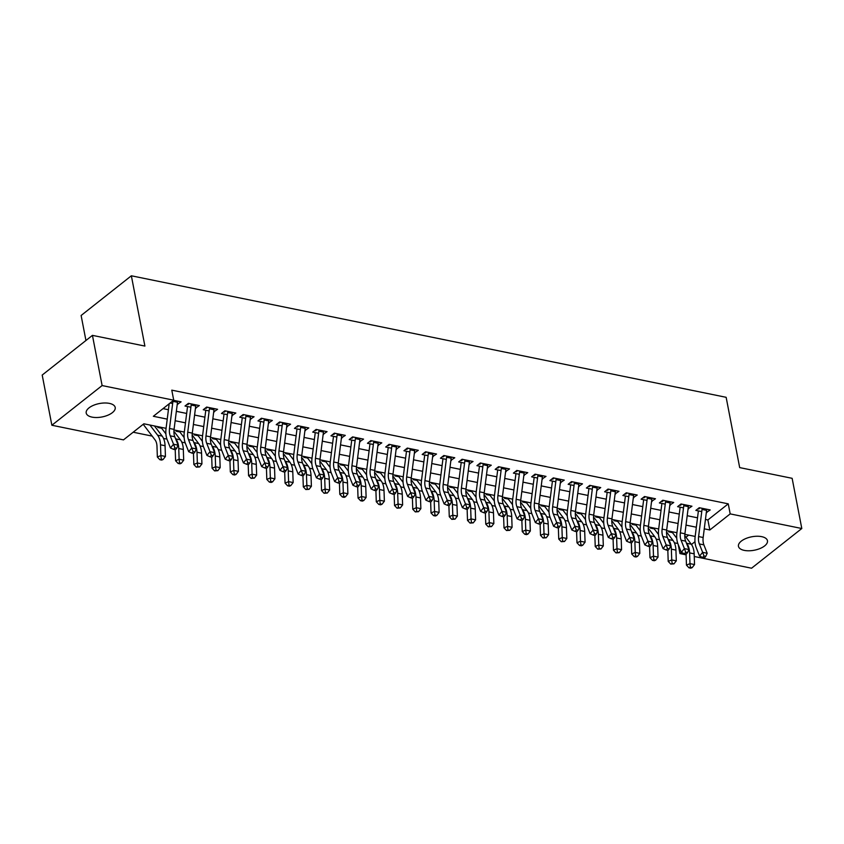 <?xml version="1.0" encoding="UTF-8"?>
<svg xmlns="http://www.w3.org/2000/svg" width="844" height="844" viewBox="0 0 844 844"><rect width="100%" height="100%" fill="white"/><g stroke="black" fill="none" stroke-linecap="round" stroke-linejoin="round"><path stroke-width="1.27" d="M109.393 403.39A14.759 6.836 -10.9 0 1 115.206 407.462A14.759 6.836 -10.9 0 1 107.81 415.237A14.759 6.836 -10.9 0 1 92.017 417.115A14.759 6.836 -10.9 0 1 86.204 413.043A14.759 6.836 -10.9 0 1 93.6 405.268A14.759 6.836 -10.9 0 1 109.393 403.39M761.647 536.647A14.759 6.836 -10.9 0 1 767.46 540.73A14.759 6.836 -10.9 0 1 760.064 548.505A14.759 6.836 -10.9 0 1 744.271 550.383A14.759 6.836 -10.9 0 1 738.458 546.311A14.759 6.836 -10.9 0 1 745.853 538.535A14.759 6.836 -10.9 0 1 761.647 536.647M85.94 340.501L81.119 315.487L131.358 275.788L726.146 397.313L739.682 467.597L792.136 478.316L801.8 528.513L751.561 568.212L694.264 556.502M686.098 554.835L679.947 553.58L681.435 552.398M678.196 544.475L679.947 553.58M133.183 432.223L152.184 436.105M163.525 438.416L166.964 439.123M181.766 442.151L185.205 442.847M200.007 445.875L203.446 446.582M218.258 449.599L221.698 450.306M236.499 453.333L239.939 454.03M254.751 457.058L258.18 457.764M272.992 460.782L276.431 461.489M291.233 464.517L294.672 465.213M309.484 468.241L312.924 468.947M327.725 471.965L331.164 472.672M345.966 475.699L349.405 476.396M364.218 479.424L367.657 480.13M382.459 483.148L385.898 483.855M400.7 486.882L404.139 487.579M418.951 490.607L422.39 491.313M437.192 494.331L440.631 495.038M455.443 498.065L458.883 498.762M473.684 501.79L477.124 502.496M491.925 505.514L495.365 506.221M510.177 509.248L513.616 509.945M528.418 512.973L531.857 513.679M546.659 516.697L550.098 517.404M564.91 520.432L568.35 521.128M583.151 524.156L586.591 524.862M601.403 527.88L604.842 528.587M619.644 531.614L623.083 532.311M637.885 535.339L641.324 536.045M656.136 539.063L659.575 539.77M674.377 542.798L677.816 543.494M166.068 428.33L143.849 423.793L123.477 439.882L51.864 425.249L102.113 385.56L173.716 400.193L153.355 416.282L167.228 419.12M102.113 385.56L92.439 335.363L42.2 375.052L51.864 425.249M177.219 404.424L181.101 401.839L173.579 400.309M195.46 408.148L199.342 405.574L188.402 403.337L185.005 406.017L190.902 407.219M213.711 411.883L217.594 409.298L206.643 407.061L203.246 409.741L209.143 410.944M231.952 415.607L235.835 413.022L224.884 410.785L221.497 413.476L227.395 414.678M250.193 419.331L254.076 416.757L243.135 414.52L239.738 417.2L245.636 418.402M268.445 423.066L272.327 420.481L261.376 418.244L257.979 420.924L263.877 422.127M286.686 426.79L290.568 424.205L279.617 421.968L276.231 424.659L282.128 425.861M304.927 430.514L308.809 427.94L297.869 425.703L294.472 428.383L300.369 429.585M323.178 434.249L327.061 431.664L316.11 429.427L312.713 432.107L318.61 433.31M341.419 437.973L345.301 435.388L334.361 433.151L330.964 435.842L336.861 437.044M359.671 441.697L363.553 439.123L352.602 436.886L349.205 439.566L355.102 440.768M377.912 445.432L381.794 442.847L370.843 440.61L367.457 443.29L373.354 444.493M396.152 449.156L400.035 446.571L389.095 444.334L385.697 447.025L391.595 448.227M414.404 452.88L418.286 450.306L407.336 448.069L403.938 450.749L409.836 451.951M432.645 456.615L436.527 454.03L425.576 451.793L422.19 454.473L428.087 455.676M450.886 460.339L454.768 457.754L443.828 455.517L440.431 458.208L446.328 459.41M469.137 464.063L473.02 461.489L462.069 459.252L458.672 461.932L464.569 463.134M487.378 467.798L491.261 465.213L480.32 462.976L476.923 465.656L482.821 466.859M505.63 471.522L509.512 468.937L498.561 466.7L495.164 469.391L501.062 470.593M523.871 475.246L527.753 472.672L516.802 470.435L513.405 473.115L519.313 474.317M542.112 478.981L545.994 476.396L535.054 474.159L531.657 476.839L537.554 478.042M560.363 482.705L564.246 480.12L553.295 477.883L549.898 480.574L555.795 481.776M578.604 486.429L582.487 483.855L571.536 481.618L568.149 484.298L574.047 485.5M596.845 490.164L600.728 487.579L589.787 485.342L586.39 488.022L592.288 489.225M615.097 493.888L618.979 491.303L608.028 489.066L604.631 491.757L610.529 492.959M633.338 497.612L637.22 495.038L626.269 492.801L622.883 495.481L628.78 496.683M651.579 501.347L655.461 498.762L644.521 496.525L641.124 499.205L647.021 500.408M669.83 505.071L673.712 502.486L662.762 500.249L659.364 502.94L665.272 504.142M688.071 508.795L691.953 506.221L681.013 503.984L677.616 506.664L683.513 507.866M669.524 531.192L668.701 531.847L672.489 532.617M651.283 527.468L650.46 528.122L654.248 528.893M633.032 523.744L632.209 524.388L635.996 525.168M614.791 520.009L613.968 520.664L617.755 521.434M596.539 516.285L595.716 516.939L599.504 517.71M578.298 512.561L577.475 513.205L581.263 513.985M560.057 508.827L559.234 509.481L563.022 510.251M541.806 505.102L540.983 505.756L544.77 506.527M523.565 501.378L522.742 502.022L526.529 502.802M505.324 497.643L504.501 498.298L508.288 499.068M487.072 493.919L486.249 494.573L490.037 495.344M468.831 490.195L468.009 490.839L471.796 491.619M450.591 486.46L449.768 487.115L453.544 487.885M432.339 482.736L431.516 483.39L435.304 484.161M414.098 479.012L413.275 479.656L417.063 480.436M395.847 475.277L395.024 475.932L398.811 476.702M377.606 471.553L376.783 472.207L380.57 472.978M359.365 467.829L358.542 468.473L362.329 469.253M341.113 464.094L340.29 464.749L344.078 465.519M322.872 460.37L322.049 461.024L325.837 461.795M304.631 456.646L303.808 457.29L307.585 458.07M286.38 452.911L285.557 453.566L289.344 454.336M268.139 449.187L267.316 449.841L271.103 450.612M249.887 445.463L249.064 446.107L252.852 446.887M231.646 441.728L230.823 442.383L234.611 443.153M213.405 438.004L212.582 438.658L216.37 439.429M195.154 434.28L194.331 434.924L198.118 435.704M176.913 430.546L176.09 431.2L179.877 431.97M158.672 426.821L157.849 427.475L161.626 428.246M685.982 537.238L688.683 535.107M705.447 519.44L707.884 519.936L728.256 503.847L171.786 390.15L173.716 400.193M163.05 408.623L168.42 409.72M176.343 411.334L186.661 413.444M194.584 415.058L204.913 417.168M212.836 418.793L223.154 420.903M231.077 422.517L241.395 424.627M249.328 426.241L259.646 428.351M267.569 429.976L277.887 432.086M285.81 433.7L296.138 435.81M304.062 437.424L314.379 439.534M322.303 441.159L332.62 443.269M340.543 444.883L350.872 446.993M358.795 448.607L369.113 450.717M377.036 452.342L387.354 454.452M395.287 456.066L405.605 458.176M413.528 459.79L423.846 461.9M431.769 463.525L442.098 465.635M450.021 467.249L460.339 469.359M468.262 470.973L478.58 473.083M486.503 474.708L496.831 476.818M504.754 478.432L515.072 480.542M522.995 482.156L533.313 484.266M541.247 485.891L551.565 488.001M559.488 489.615L569.805 491.725M577.729 493.339L588.057 495.449M595.98 497.074L606.298 499.184M614.221 500.798L624.539 502.908M632.462 504.522L642.79 506.632M650.713 508.257L661.031 510.367M668.954 511.981L679.272 514.091M687.195 515.705L697.524 517.815M706.322 512.53L710.205 509.945L699.254 507.708L695.857 510.388L701.754 511.591M170.182 402.989L172.651 403.495M92.439 335.363L144.894 346.072L131.358 275.788M728.256 503.847L730.187 513.89L801.8 528.513M704.255 528.84L709.825 529.979L730.187 513.89M175.162 420.734L185.48 422.844M193.403 424.469L203.72 426.579M211.644 428.193L221.972 430.303M229.895 431.917L240.213 434.027M248.136 435.652L258.454 437.762M266.377 439.376L276.705 441.486M284.628 443.1L294.946 445.21M302.869 446.835L313.187 448.945M321.121 450.559L331.439 452.669M339.362 454.283L349.68 456.393M357.603 458.018L367.921 460.128M375.854 461.742L386.172 463.852M394.095 465.466L404.413 467.576M412.336 469.201L422.665 471.311M430.588 472.925L440.906 475.035M448.829 476.649L459.147 478.759M467.07 480.384L477.398 482.494M485.321 484.108L495.639 486.218M503.562 487.832L513.88 489.942M521.814 491.567L532.131 493.677M540.054 495.291L550.372 497.401M558.295 499.015L568.624 501.125M576.547 502.75L586.865 504.86M594.788 506.474L605.106 508.584M613.029 510.198L623.357 512.308M631.28 513.933L641.598 516.043M649.521 517.657L659.839 519.767M667.773 521.381L678.091 523.491M686.014 525.116L696.332 527.226M695.171 536.436L684.853 534.326M676.92 532.712L666.612 530.602M658.679 528.977L648.371 526.878M640.438 525.253L630.12 523.143M622.186 521.529L611.879 519.419M603.945 517.794L593.638 515.695M585.704 514.07L575.386 511.96M567.453 510.346L557.145 508.236M549.212 506.611L538.894 504.512M530.971 502.887L520.653 500.777M512.719 499.163L502.412 497.053M494.478 495.428L484.161 493.329M476.227 491.704L465.92 489.594M457.986 487.98L447.679 485.87M439.745 484.245L429.427 482.146M421.494 480.521L411.186 478.411M403.253 476.797L392.935 474.687M385.012 473.062L374.694 470.963M366.76 469.338L356.453 467.228M348.519 465.614L338.201 463.504M330.268 461.879L319.96 459.78M312.027 458.155L301.719 456.045M293.786 454.431L283.468 452.321M275.534 450.696L265.227 448.597M257.293 446.972L246.975 444.862M239.052 443.248L228.735 441.138M220.801 439.513L210.494 437.414M202.56 435.789L192.242 433.679M184.308 432.065L174.001 429.955M691.468 544.475L694.971 541.7M707.884 519.936L709.825 529.979M706.502 511.063L706.808 512.624M688.261 507.328L688.556 508.9M670.009 503.604L670.315 505.176M651.768 499.88L652.074 501.441M633.527 496.145L633.823 497.717M615.276 492.421L615.582 493.993M597.035 488.697L597.341 490.258M578.794 484.962L579.089 486.534M560.543 481.238L560.849 482.81M542.302 477.514L542.597 479.075M524.05 473.779L524.356 475.351M505.809 470.055L506.115 471.627M487.568 466.331L487.864 467.892M469.317 462.596L469.623 464.168M451.076 458.872L451.382 460.444M432.835 455.148L433.13 456.709M414.583 451.413L414.889 452.985M396.342 447.689L396.648 449.261M378.101 443.965L378.397 445.526M359.85 440.23L360.156 441.802M341.609 436.506L341.904 438.078M323.357 432.782L323.663 434.343M305.117 429.047L305.422 430.619M286.876 425.323L287.171 426.895M268.624 421.599L268.93 423.161M250.383 417.864L250.689 419.436M232.142 414.14L232.438 415.712M213.891 410.416L214.197 411.977M195.65 406.681L195.945 408.253M177.398 402.957L177.704 404.529M706.681 509.227A8.071 4.769 101.5 0 1 706.586 510.377L703.168 537.501A11.531 6.805 -78.5 0 0 703.885 544.865L707.198 553.274L702.641 552.345L703.959 555.974L702.725 557.473L704.55 557.842L705.784 556.354L703.959 555.974M702.124 508.299A8.071 4.769 101.5 0 1 702.029 509.438L698.6 536.573A11.531 6.805 -78.5 0 0 699.328 543.937L702.641 552.345L699.549 556.069L696.226 547.672A17.302 10.212 101.5 0 1 695.15 536.615L698.389 510.905M700.109 507.888L698.6 509.069M699.549 556.069L702.725 557.473M705.784 556.354L707.198 553.274M686.066 554.065A11.531 6.805 101.5 0 1 686.088 554.392L686.457 565.132L689.981 563.634L689.611 552.894A17.302 10.212 -78.5 0 0 686.71 543.283L686.235 542.66M690.381 567.221L688.978 567.822L690.803 568.191L692.207 567.59L690.381 567.221L689.981 563.634L694.538 564.562L694.169 553.833A17.302 10.212 -78.5 0 0 691.268 544.211L684.779 535.655M671.951 531.688A8.071 4.769 -78.5 0 0 672.562 532.722L676.751 538.229M694.538 564.562L692.207 567.59M688.978 567.822L686.457 565.132M688.44 505.503A8.071 4.769 101.5 0 1 688.345 506.643L684.917 533.777A11.531 6.805 -78.5 0 0 685.644 541.141L688.957 549.549L684.4 548.611L685.718 552.25L684.484 553.738L686.309 554.118L687.543 552.62L685.718 552.25M683.883 504.564A8.071 4.769 101.5 0 1 683.788 505.714L680.359 532.838A11.531 6.805 -78.5 0 0 681.076 540.213L684.4 548.611L681.298 552.345L677.985 543.937A17.302 10.212 101.5 0 1 676.899 532.891L680.148 507.181M681.857 504.153L680.359 505.345M681.298 552.345L684.484 553.738M687.543 552.62L688.957 549.549M670.199 501.769A8.071 4.769 101.5 0 1 670.104 502.918L666.676 530.043A11.531 6.805 -78.5 0 0 667.393 537.417L670.716 545.815L666.148 544.886L667.477 548.526L666.232 550.014L668.058 550.383L669.303 548.895L667.477 548.526M665.631 500.84A8.071 4.769 101.5 0 1 665.536 501.99L662.118 529.114A11.531 6.805 -78.5 0 0 662.835 536.478L666.148 544.886L663.057 548.621L659.744 540.213A17.302 10.212 101.5 0 1 658.658 529.156L661.907 503.457M663.616 500.429L662.118 501.61M663.057 548.621L666.232 550.014M669.303 548.895L670.716 545.815M651.948 498.044A8.071 4.769 101.5 0 1 651.853 499.194L648.424 526.318A11.531 6.805 -78.5 0 0 649.152 533.682L652.465 542.091L647.907 541.162L649.226 544.791L647.992 546.29L649.817 546.659L651.051 545.171L649.226 544.791M647.39 497.116A8.071 4.769 101.5 0 1 647.295 498.255L643.866 525.39A11.531 6.805 -78.5 0 0 644.594 532.754L647.907 541.162L644.816 544.886L641.493 536.489A17.302 10.212 101.5 0 1 640.417 525.432L643.655 499.722M645.375 496.705L643.866 497.886M644.816 544.886L647.992 546.29M651.051 545.171L652.465 542.091M633.707 494.32A8.071 4.769 101.5 0 1 633.612 495.46L630.183 522.594A11.531 6.805 -78.5 0 0 630.901 529.958L634.224 538.366L629.666 537.428L630.985 541.067L629.751 542.555L631.576 542.935L632.81 541.437L630.985 541.067M629.149 493.381A8.071 4.769 101.5 0 1 629.054 494.531L625.626 521.655A11.531 6.805 -78.5 0 0 626.343 529.03L629.666 537.428L626.564 541.162L623.252 532.754A17.302 10.212 101.5 0 1 622.165 521.708L625.415 495.998M627.124 492.97L625.626 494.162M626.564 541.162L629.751 542.555M632.81 541.437L634.224 538.366M667.826 550.341A11.531 6.805 101.5 0 1 667.836 550.668L668.205 561.408L671.729 559.91L671.36 549.17A17.302 10.212 -78.5 0 0 668.469 539.548L667.994 538.926M672.14 563.486L670.727 564.087L673.966 563.866L672.14 563.486L671.729 559.91L676.297 560.838L675.928 550.098A17.302 10.212 -78.5 0 0 673.027 540.487L666.528 531.931M653.71 527.964A8.071 4.769 -78.5 0 0 654.322 528.988L658.499 534.505M676.297 560.838L673.966 563.866M670.727 564.087L668.205 561.408M649.585 546.606A11.531 6.805 101.5 0 1 649.595 546.944L649.964 557.673L653.488 556.175L653.119 545.446A17.302 10.212 -78.5 0 0 650.218 535.824L649.753 535.202M653.9 559.762L652.486 560.363L654.311 560.732L655.725 560.131L653.9 559.762L653.488 556.175L658.046 557.114L657.676 546.374A17.302 10.212 -78.5 0 0 654.786 536.752L648.287 528.196M635.469 524.24A8.071 4.769 -78.5 0 0 636.07 525.263L640.258 530.781M658.046 557.114L655.725 560.131M652.486 560.363L649.964 557.673M631.333 542.882A11.531 6.805 101.5 0 1 631.354 543.209L631.713 553.949L635.247 552.451L634.878 541.711A17.302 10.212 -78.5 0 0 631.977 532.1L631.502 531.477M635.648 556.038L634.245 556.639L636.07 557.008L637.473 556.407L635.648 556.038L635.247 552.451L639.805 553.379L639.435 542.65A17.302 10.212 -78.5 0 0 636.534 533.028L630.046 524.472M617.217 520.505A8.071 4.769 -78.5 0 0 617.829 521.539L622.017 527.046M639.805 553.379L637.473 556.407M634.245 556.639L631.713 553.949M613.092 539.158A11.531 6.805 101.5 0 1 613.103 539.485L613.472 550.225L616.996 548.727L616.626 537.987A17.302 10.212 -78.5 0 0 613.736 528.365L613.261 527.743M617.407 552.303L615.993 552.904L619.232 552.683L617.407 552.303L616.996 548.727L621.564 549.655L621.195 538.915A17.302 10.212 -78.5 0 0 618.293 529.304L611.794 520.748M598.976 516.781A8.071 4.769 -78.5 0 0 599.578 517.805L603.766 523.322M621.564 549.655L619.232 552.683M615.993 552.904L613.472 550.225M615.455 490.586A8.071 4.769 101.5 0 1 615.371 491.736L611.942 518.86A11.531 6.805 -78.5 0 0 612.66 526.234L615.983 534.632L611.415 533.703L612.744 537.343L611.499 538.831L613.324 539.2L614.569 537.712L612.744 537.343M610.898 489.657A8.071 4.769 101.5 0 1 610.803 490.807L607.374 517.931A11.531 6.805 -78.5 0 0 608.102 525.295L611.415 533.703L608.324 537.438L605 529.03A17.302 10.212 101.5 0 1 603.924 517.973L607.174 492.274M608.883 489.246L607.374 490.427M608.324 537.438L611.499 538.831M614.569 537.712L615.983 534.632M594.841 535.423A11.531 6.805 101.5 0 1 594.862 535.761L595.231 546.49L598.755 544.992L598.385 534.263A17.302 10.212 -78.5 0 0 595.484 524.641L595.009 524.018M599.166 548.579L597.752 549.18L600.991 548.948L599.166 548.579L598.755 544.992L603.312 545.931L602.943 535.191A17.302 10.212 -78.5 0 0 600.052 525.569L593.554 517.013M580.725 513.057A8.071 4.769 -78.5 0 0 581.337 514.08L585.525 519.598M603.312 545.931L600.991 548.948M597.752 549.18L595.231 546.49M597.214 486.861A8.071 4.769 101.5 0 1 597.119 488.011L593.691 515.135A11.531 6.805 -78.5 0 0 594.419 522.499L597.731 530.908L593.174 529.979L594.492 533.608L593.258 535.107L595.083 535.476L596.318 533.988L594.492 533.608M592.657 485.933A8.071 4.769 101.5 0 1 592.562 487.072L589.133 514.207A11.531 6.805 -78.5 0 0 589.851 521.571L593.174 529.979L590.083 533.703L586.759 525.306A17.302 10.212 101.5 0 1 585.673 514.249L588.922 488.539M590.631 485.522L589.133 486.703M590.083 533.703L593.258 535.107M596.318 533.988L597.731 530.908M576.6 531.699A11.531 6.805 101.5 0 1 576.61 532.026L576.979 542.766L580.503 541.268L580.144 530.528A17.302 10.212 -78.5 0 0 577.243 520.917L576.769 520.294M580.915 544.855L579.511 545.456L581.337 545.825L582.74 545.224L580.915 544.855L580.503 541.268L585.071 542.196L584.702 531.467A17.302 10.212 -78.5 0 0 581.801 521.845L575.302 513.289M562.484 509.322A8.071 4.769 -78.5 0 0 563.096 510.356L567.284 515.863M585.071 542.196L582.74 545.224M579.511 545.456L576.979 542.766M578.973 483.137A8.071 4.769 101.5 0 1 578.879 484.277L575.45 511.411A11.531 6.805 -78.5 0 0 576.167 518.775L579.49 527.183L574.933 526.245L576.252 529.884L575.017 531.372L576.832 531.752L578.077 530.254L576.252 529.884M574.405 482.198A8.071 4.769 101.5 0 1 574.31 483.348L570.892 510.472A11.531 6.805 -78.5 0 0 571.61 517.847L574.933 526.245L571.831 529.979L568.518 521.571A17.302 10.212 101.5 0 1 567.432 510.525L570.681 484.815M572.39 481.787L570.892 482.979M571.831 529.979L575.017 531.372M578.077 530.254L579.49 527.183M558.359 527.975A11.531 6.805 101.5 0 1 558.369 528.302L558.739 539.042L562.262 537.544L561.893 526.804A17.302 10.212 -78.5 0 0 558.992 517.182L558.528 516.56M562.674 541.12L561.26 541.721L564.499 541.5L562.674 541.12L562.262 537.544L566.82 538.472L566.461 527.732A17.302 10.212 -78.5 0 0 563.56 518.121L557.061 509.565M544.243 505.598A8.071 4.769 -78.5 0 0 544.844 506.622L549.033 512.139M566.82 538.472L564.499 541.5M561.26 541.721L558.739 539.042M560.722 479.403A8.071 4.769 101.5 0 1 560.627 480.552L557.209 507.677A11.531 6.805 -78.5 0 0 557.926 515.051L561.239 523.449L556.681 522.52L558 526.16L556.766 527.648L558.591 528.017L559.825 526.529L558 526.16M556.164 478.474A8.071 4.769 101.5 0 1 556.069 479.624L552.641 506.748A11.531 6.805 -78.5 0 0 553.369 514.112L556.681 522.52L553.59 526.255L550.267 517.847A17.302 10.212 101.5 0 1 549.191 506.79L552.43 481.091M554.149 478.063L552.641 479.244M553.59 526.255L556.766 527.648M559.825 526.529L561.239 523.449M540.107 524.24A11.531 6.805 101.5 0 1 540.128 524.578L540.498 535.307L544.021 533.809L543.652 523.08A17.302 10.212 -78.5 0 0 540.751 513.458L540.276 512.836M544.422 537.396L543.019 537.997L546.247 537.765L544.422 537.396L544.021 533.809L548.579 534.748L548.21 524.008A17.302 10.212 -78.5 0 0 545.308 514.386L538.82 505.83M525.991 501.874A8.071 4.769 -78.5 0 0 526.603 502.897L530.792 508.415M548.579 534.748L546.247 537.765M543.019 537.997L540.498 535.307M542.481 475.678A8.071 4.769 101.5 0 1 542.386 476.828L538.957 503.952A11.531 6.805 -78.5 0 0 539.685 511.316L542.998 519.725L538.44 518.796L539.759 522.425L538.525 523.924L540.35 524.293L541.584 522.805L539.759 522.425M537.923 474.75A8.071 4.769 101.5 0 1 537.828 475.889L534.4 503.024A11.531 6.805 -78.5 0 0 535.117 510.388L538.44 518.796L535.339 522.52L532.026 514.123A17.302 10.212 101.5 0 1 530.939 503.066L534.189 477.356M535.898 474.339L534.4 475.52M535.339 522.52L538.525 523.924M541.584 522.805L542.998 519.725M521.866 520.516A11.531 6.805 101.5 0 1 521.877 520.843L522.246 531.583L525.77 530.085L525.401 519.345A17.302 10.212 -78.5 0 0 522.51 509.734L522.035 509.111M526.181 533.672L524.768 534.273L526.593 534.642L528.006 534.041L526.181 533.672L525.77 530.085L530.338 531.013L529.969 520.284A17.302 10.212 -78.5 0 0 527.067 510.662L520.569 502.106M507.75 498.139A8.071 4.769 -78.5 0 0 508.362 499.173L512.54 504.68M530.338 531.013L528.006 534.041M524.768 534.273L522.246 531.583M524.24 471.954A8.071 4.769 101.5 0 1 524.145 473.094L520.716 500.228A11.531 6.805 -78.5 0 0 521.434 507.592L524.757 516L520.189 515.062L521.518 518.701L520.273 520.189L522.098 520.569L523.343 519.071L521.518 518.701M519.672 471.015A8.071 4.769 101.5 0 1 519.577 472.165L516.159 499.289A11.531 6.805 -78.5 0 0 516.876 506.664L520.189 515.062L517.098 518.796L513.785 510.388A17.302 10.212 101.5 0 1 512.698 499.342L515.948 473.632M517.657 470.604L516.159 471.796M517.098 518.796L520.273 520.189M523.343 519.071L524.757 516M503.625 516.792A11.531 6.805 101.5 0 1 503.636 517.119L504.005 527.859L507.529 526.361L507.16 515.621A17.302 10.212 -78.5 0 0 504.258 505.999L503.794 505.377M507.94 529.937L506.527 530.538L509.765 530.317L507.94 529.937L507.529 526.361L512.086 527.289L511.717 516.549A17.302 10.212 -78.5 0 0 508.827 506.938L502.328 498.382M489.509 494.415A8.071 4.769 -78.5 0 0 490.111 495.439L494.299 500.956M512.086 527.289L509.765 530.317M506.527 530.538L504.005 527.859M505.989 468.22A8.071 4.769 101.5 0 1 505.894 469.369L502.475 496.494A11.531 6.805 -78.5 0 0 503.193 503.868L506.505 512.266L501.948 511.337L503.267 514.977L502.032 516.465L503.857 516.834L505.092 515.346L503.267 514.977M501.431 467.291A8.071 4.769 101.5 0 1 501.336 468.441L497.907 495.565A11.531 6.805 -78.5 0 0 498.635 502.929L501.948 511.337L498.857 515.072L495.533 506.664A17.302 10.212 101.5 0 1 494.457 495.607L497.696 469.908M499.416 466.88L497.907 468.061M498.857 515.072L502.032 516.465M505.092 515.346L506.505 512.266M485.374 513.057A11.531 6.805 101.5 0 1 485.395 513.395L485.764 524.124L489.288 522.626L488.919 511.897A17.302 10.212 -78.5 0 0 486.017 502.275L485.543 501.652M489.689 526.213L488.286 526.814L491.514 526.582L489.689 526.213L489.288 522.626L493.846 523.565L493.476 512.825A17.302 10.212 -78.5 0 0 490.575 503.203L484.087 494.647M471.258 490.691A8.071 4.769 -78.5 0 0 471.87 491.714L476.058 497.232M493.846 523.565L491.514 526.582M488.286 526.814L485.764 524.124M487.748 464.495A8.071 4.769 101.5 0 1 487.653 465.645L484.224 492.769A11.531 6.805 -78.5 0 0 484.952 500.133L488.265 508.542L483.707 507.613L485.026 511.242L483.791 512.741L485.616 513.11L486.851 511.622L485.026 511.242M483.19 463.567A8.071 4.769 101.5 0 1 483.095 464.706L479.666 491.841A11.531 6.805 -78.5 0 0 480.384 499.205L483.707 507.613L480.605 511.337L477.293 502.94A17.302 10.212 101.5 0 1 476.206 491.883L479.455 466.173M481.164 463.156L479.666 464.337M480.605 511.337L483.791 512.741M486.851 511.622L488.265 508.542M467.133 509.333A11.531 6.805 101.5 0 1 467.143 509.66L467.513 520.4L471.036 518.902L470.667 508.162A17.302 10.212 -78.5 0 0 467.776 498.551L467.302 497.928M471.448 522.489L470.034 523.09L473.273 522.858L471.448 522.489L471.036 518.902L475.605 519.83L475.235 509.101A17.302 10.212 -78.5 0 0 472.334 499.479L465.835 490.923M453.017 486.956A8.071 4.769 -78.5 0 0 453.618 487.99L457.807 493.497M475.605 519.83L473.273 522.858M470.034 523.09L467.513 520.4M469.507 460.771A8.071 4.769 101.5 0 1 469.412 461.911L465.983 489.045A11.531 6.805 -78.5 0 0 466.7 496.409L470.024 504.817L465.455 503.879L466.785 507.518L465.54 509.006L467.365 509.386L468.61 507.888L466.785 507.518M464.938 459.832A8.071 4.769 101.5 0 1 464.844 460.982L461.415 488.106A11.531 6.805 -78.5 0 0 462.143 495.481L465.455 503.879L462.364 507.613L459.041 499.205A17.302 10.212 101.5 0 1 457.965 488.159L461.214 462.449M462.923 459.421L461.415 460.613M462.364 507.613L465.54 509.006M468.61 507.888L470.024 504.817M448.881 505.609A11.531 6.805 101.5 0 1 448.902 505.936L449.272 516.676L452.795 515.178L452.426 504.438A17.302 10.212 -78.5 0 0 449.525 494.816L449.061 494.194M453.207 518.754L451.793 519.355L455.032 519.134L453.207 518.754L452.795 515.178L457.353 516.106L456.984 505.366A17.302 10.212 -78.5 0 0 454.093 495.755L447.594 487.199M434.776 483.232A8.071 4.769 -78.5 0 0 435.377 484.256L439.566 489.773M457.353 516.106L455.032 519.134M451.793 519.355L449.272 516.676M451.255 457.037A8.071 4.769 101.5 0 1 451.16 458.186L447.731 485.311A11.531 6.805 -78.5 0 0 448.459 492.685L451.772 501.083L447.214 500.154L448.533 503.794L447.299 505.282L449.124 505.651L450.358 504.163L448.533 503.794M446.698 456.108A8.071 4.769 101.5 0 1 446.603 457.258L443.174 484.382A11.531 6.805 -78.5 0 0 443.891 491.746L447.214 500.154L444.123 503.889L440.8 495.481A17.302 10.212 101.5 0 1 439.724 484.424L442.963 458.725M444.682 455.697L443.174 456.878M444.123 503.889L447.299 505.282M450.358 504.163L451.772 501.083M430.64 501.874A11.531 6.805 101.5 0 1 430.662 502.212L431.02 512.941L434.554 511.443L434.185 500.714A17.302 10.212 -78.5 0 0 431.284 491.092L430.809 490.469M434.955 515.03L433.552 515.631L435.377 516L436.781 515.399L434.955 515.03L434.554 511.443L439.112 512.382L438.743 501.642A17.302 10.212 -78.5 0 0 435.842 492.02L429.353 483.464M416.525 479.508A8.071 4.769 -78.5 0 0 417.136 480.531L421.325 486.049M439.112 512.382L436.781 515.399M433.552 515.631L431.02 512.941M433.014 453.312A8.071 4.769 101.5 0 1 432.919 454.462L429.49 481.586A11.531 6.805 -78.5 0 0 430.208 488.95L433.531 497.359L428.974 496.43L430.292 500.059L429.058 501.558L430.873 501.927L432.117 500.439L430.292 500.059M428.446 452.384A8.071 4.769 101.5 0 1 428.351 453.523L424.933 480.658A11.531 6.805 -78.5 0 0 425.65 488.022L428.974 496.43L425.872 500.154L422.559 491.757A17.302 10.212 101.5 0 1 421.472 480.7L424.722 454.99M426.431 451.973L424.933 453.154M425.872 500.154L429.058 501.558M432.117 500.439L433.531 497.359M412.399 498.15A11.531 6.805 101.5 0 1 412.41 498.477L412.779 509.217L416.303 507.719L415.934 496.979A17.302 10.212 -78.5 0 0 413.043 487.368L412.568 486.745M416.714 511.306L415.301 511.907L418.54 511.675L416.714 511.306L416.303 507.719L420.861 508.647L420.502 497.918A17.302 10.212 -78.5 0 0 417.601 488.296L411.102 479.74M398.284 475.773A8.071 4.769 -78.5 0 0 398.885 476.807L403.073 482.314M420.861 508.647L418.54 511.675M415.301 511.907L412.779 509.217M414.763 449.588A8.071 4.769 101.5 0 1 414.668 450.728L411.25 477.862A11.531 6.805 -78.5 0 0 411.967 485.226L415.29 493.634L410.722 492.696L412.051 496.335L410.806 497.823L412.632 498.203L413.866 496.705L412.051 496.335M410.205 448.649A8.071 4.769 101.5 0 1 410.11 449.799L406.681 476.923A11.531 6.805 -78.5 0 0 407.409 484.298L410.722 492.696L407.631 496.43L404.308 488.022A17.302 10.212 101.5 0 1 403.232 476.976L406.481 451.266M408.19 448.238L406.681 449.43M407.631 496.43L410.806 497.823M413.866 496.705L415.29 493.634M394.148 494.426A11.531 6.805 101.5 0 1 394.169 494.753L394.538 505.493L398.062 503.995L397.693 493.255A17.302 10.212 -78.5 0 0 394.792 483.633L394.317 483.011M398.473 507.571L397.06 508.172L400.288 507.951L398.473 507.571L398.062 503.995L402.62 504.923L402.25 494.183A17.302 10.212 -78.5 0 0 399.349 484.572L392.861 476.016M380.032 472.049A8.071 4.769 -78.5 0 0 380.644 473.073L384.832 478.59M402.62 504.923L400.288 507.951M397.06 508.172L394.538 505.493M396.522 445.854A8.071 4.769 101.5 0 1 396.427 447.003L392.998 474.128A11.531 6.805 -78.5 0 0 393.726 481.502L397.039 489.9L392.481 488.971L393.8 492.611L392.565 494.099L394.391 494.468L395.625 492.98L393.8 492.611M391.964 444.925A8.071 4.769 101.5 0 1 391.869 446.075L388.44 473.199A11.531 6.805 -78.5 0 0 389.158 480.563L392.481 488.971L389.379 492.706L386.067 484.298A17.302 10.212 101.5 0 1 384.98 473.241L388.229 447.542M389.939 444.514L388.44 445.695M389.379 492.706L392.565 494.099M395.625 492.98L397.039 489.9M375.907 490.691A11.531 6.805 101.5 0 1 375.918 491.029L376.287 501.758L379.811 500.26L379.441 489.531A17.302 10.212 -78.5 0 0 376.551 479.909L376.076 479.286M380.222 503.847L378.819 504.448L380.633 504.817L382.047 504.216L380.222 503.847L379.811 500.26L384.379 501.199L384.009 490.459A17.302 10.212 -78.5 0 0 381.108 480.837L374.609 472.281M361.791 468.325A8.071 4.769 -78.5 0 0 362.403 469.348L366.581 474.866M384.379 501.199L382.047 504.216M378.819 504.448L376.287 501.758M378.281 442.129A8.071 4.769 101.5 0 1 378.186 443.279L374.757 470.403A11.531 6.805 -78.5 0 0 375.474 477.767L378.798 486.176L374.23 485.247L375.559 488.876L374.314 490.375L376.139 490.744L377.384 489.256L375.559 488.876M373.713 441.201A8.071 4.769 101.5 0 1 373.618 442.34L370.199 469.475A11.531 6.805 -78.5 0 0 370.917 476.839L374.23 485.247L371.138 488.971L367.826 480.574A17.302 10.212 101.5 0 1 366.739 469.517L369.988 443.807M371.698 440.79L370.199 441.971M371.138 488.971L374.314 490.375M377.384 489.256L378.798 486.176M357.666 486.967A11.531 6.805 101.5 0 1 357.677 487.294L358.046 498.034L361.57 496.536L361.2 485.796A17.302 10.212 -78.5 0 0 358.299 476.185L357.835 475.562M361.981 500.123L360.567 500.724L362.392 501.093L363.806 500.492L361.981 500.123L361.57 496.536L366.127 497.464L365.758 486.735A17.302 10.212 -78.5 0 0 362.867 477.113L356.368 468.557M343.55 464.59A8.071 4.769 -78.5 0 0 344.152 465.624L348.34 471.131M366.127 497.464L363.806 500.492M360.567 500.724L358.046 498.034M360.029 438.405A8.071 4.769 101.5 0 1 359.934 439.545L356.516 466.679A11.531 6.805 -78.5 0 0 357.234 474.043L360.546 482.452L355.989 481.513L357.307 485.152L356.073 486.64L357.898 487.02L359.133 485.522L357.307 485.152M355.472 437.466A8.071 4.769 101.5 0 1 355.377 438.616L351.948 465.74A11.531 6.805 -78.5 0 0 352.676 473.115L355.989 481.513L352.897 485.247L349.574 476.839A17.302 10.212 101.5 0 1 348.498 465.793L351.737 440.083M353.457 437.055L351.948 438.247M352.897 485.247L356.073 486.64M359.133 485.522L360.546 482.452M339.415 483.243A11.531 6.805 101.5 0 1 339.436 483.57L339.805 494.31L343.329 492.812L342.959 482.072A17.302 10.212 -78.5 0 0 340.058 472.45L339.583 471.828M343.73 496.388L342.326 496.989L344.152 497.369L345.555 496.768L343.73 496.388L343.329 492.812L347.886 493.74L347.517 483A17.302 10.212 -78.5 0 0 344.616 473.389L338.127 464.833M325.299 460.866A8.071 4.769 -78.5 0 0 325.911 461.89L330.099 467.407M347.886 493.74L345.555 496.768M342.326 496.989L339.805 494.31M341.788 434.671A8.071 4.769 101.5 0 1 341.693 435.82L338.265 462.945A11.531 6.805 -78.5 0 0 338.993 470.319L342.305 478.717L337.748 477.788L339.066 481.428L337.832 482.916L339.657 483.285L340.892 481.797L339.066 481.428M337.231 433.742A8.071 4.769 101.5 0 1 337.136 434.892L333.707 462.016A11.531 6.805 -78.5 0 0 334.424 469.38L337.748 477.788L334.646 481.523L331.333 473.115A17.302 10.212 101.5 0 1 330.247 462.058L333.496 436.359M335.205 433.331L333.707 434.512M334.646 481.523L337.832 482.916M340.892 481.797L342.305 478.717M321.174 479.508A11.531 6.805 101.5 0 1 321.184 479.846L321.553 490.575L325.077 489.077L324.708 478.348A17.302 10.212 -78.5 0 0 321.817 468.726L321.342 468.103M325.489 492.664L324.075 493.265L327.314 493.033L325.489 492.664L325.077 489.077L329.645 490.016L329.276 479.276A17.302 10.212 -78.5 0 0 326.375 469.654L319.876 461.098M307.058 457.142A8.071 4.769 -78.5 0 0 307.67 458.165L311.847 463.683M329.645 490.016L327.314 493.033M324.075 493.265L321.553 490.575M323.547 430.946A8.071 4.769 101.5 0 1 323.452 432.096L320.024 459.22A11.531 6.805 -78.5 0 0 320.741 466.584L324.064 474.993L319.496 474.064L320.825 477.693L319.581 479.192L321.406 479.561L322.651 478.073L320.825 477.693M318.979 430.018A8.071 4.769 101.5 0 1 318.884 431.157L315.456 458.292A11.531 6.805 -78.5 0 0 316.183 465.656L319.496 474.064L316.405 477.788L313.082 469.391A17.302 10.212 101.5 0 1 312.006 458.334L315.255 432.624M316.964 429.607L315.456 430.788M316.405 477.788L319.581 479.192M322.651 478.073L324.064 474.993M302.933 475.784A11.531 6.805 101.5 0 1 302.943 476.111L303.312 486.851L306.836 485.353L306.467 474.613A17.302 10.212 -78.5 0 0 303.566 465.002L303.101 464.379M307.248 488.94L305.834 489.541L309.073 489.309L307.248 488.94L306.836 485.353L311.394 486.281L311.025 475.552A17.302 10.212 -78.5 0 0 308.134 465.93L301.635 457.374M288.817 453.407A8.071 4.769 -78.5 0 0 289.418 454.441L293.606 459.948M311.394 486.281L309.073 489.309M305.834 489.541L303.312 486.851M305.296 427.222A8.071 4.769 101.5 0 1 305.201 428.362L301.772 455.496A11.531 6.805 -78.5 0 0 302.5 462.86L305.813 471.268L301.255 470.33L302.574 473.969L301.34 475.457L303.165 475.837L304.399 474.339L302.574 473.969M300.738 426.283A8.071 4.769 101.5 0 1 300.643 427.433L297.215 454.557A11.531 6.805 -78.5 0 0 297.932 461.932L301.255 470.33L298.164 474.064L294.841 465.656A17.302 10.212 101.5 0 1 293.765 454.61L297.004 428.9M298.723 425.872L297.215 427.064M298.164 474.064L301.34 475.457M304.399 474.339L305.813 471.268M284.681 472.06A11.531 6.805 101.5 0 1 284.702 472.387L285.061 483.127L288.595 481.629L288.226 470.889A17.302 10.212 -78.5 0 0 285.325 461.267L284.85 460.645M288.996 485.205L287.593 485.806L289.418 486.186L290.821 485.585L288.996 485.205L288.595 481.629L293.153 482.557L292.784 471.817A17.302 10.212 -78.5 0 0 289.882 462.206L283.394 453.65M270.565 449.683A8.071 4.769 -78.5 0 0 271.177 450.707L275.366 456.224M293.153 482.557L290.821 485.585M287.593 485.806L285.061 483.127M287.055 423.488A8.071 4.769 101.5 0 1 286.96 424.637L283.531 451.762A11.531 6.805 -78.5 0 0 284.249 459.136L287.572 467.534L283.014 466.605L284.333 470.245L283.099 471.733L284.924 472.102L286.158 470.614L284.333 470.245M282.487 422.559A8.071 4.769 101.5 0 1 282.402 423.709L278.974 450.833A11.531 6.805 -78.5 0 0 279.691 458.197L283.014 466.605L279.913 470.34L276.6 461.932A17.302 10.212 101.5 0 1 275.513 450.875L278.763 425.176M280.472 422.148L278.974 423.329M279.913 470.34L283.099 471.733M286.158 470.614L287.572 467.534M266.44 468.325A11.531 6.805 101.5 0 1 266.451 468.663L266.82 479.392L270.344 477.894L269.974 467.165A17.302 10.212 -78.5 0 0 267.084 457.543L266.609 456.921M270.755 481.481L269.341 482.082L271.167 482.452L272.58 481.85L270.755 481.481L270.344 477.894L274.912 478.833L274.543 468.093A17.302 10.212 -78.5 0 0 271.641 458.471L265.143 449.915M252.324 445.959A8.071 4.769 -78.5 0 0 252.926 446.982L257.114 452.5M274.912 478.833L272.58 481.85M269.341 482.082L266.82 479.392M268.803 419.763A8.071 4.769 101.5 0 1 268.708 420.913L265.29 448.037A11.531 6.805 -78.5 0 0 266.008 455.401L269.331 463.81L264.763 462.881L266.092 466.51L264.847 468.009L266.672 468.378L267.907 466.89L266.092 466.51M264.246 418.835A8.071 4.769 101.5 0 1 264.151 419.974L260.722 447.109A11.531 6.805 -78.5 0 0 261.45 454.473L264.763 462.881L261.672 466.605L258.348 458.208A17.302 10.212 101.5 0 1 257.272 447.151L260.522 421.441M262.231 418.424L260.722 419.605M261.672 466.605L264.847 468.009M267.907 466.89L269.331 463.81M248.189 464.601A11.531 6.805 101.5 0 1 248.21 464.928L248.579 475.668L252.103 474.17L251.734 463.43A17.302 10.212 -78.5 0 0 248.832 453.819L248.358 453.196M252.514 477.757L251.101 478.358L254.329 478.126L252.514 477.757L252.103 474.17L256.66 475.098L256.291 464.369A17.302 10.212 -78.5 0 0 253.4 454.747L246.902 446.191M234.073 442.224A8.071 4.769 -78.5 0 0 234.685 443.258L238.873 448.765M256.66 475.098L254.329 478.126M251.101 478.358L248.579 475.668M250.562 416.039A8.071 4.769 101.5 0 1 250.468 417.179L247.039 444.313A11.531 6.805 -78.5 0 0 247.767 451.677L251.079 460.086L246.522 459.147L247.841 462.786L246.606 464.274L248.431 464.654L249.666 463.156L247.841 462.786M246.005 415.1A8.071 4.769 101.5 0 1 245.91 416.25L242.481 443.374A11.531 6.805 -78.5 0 0 243.199 450.749L246.522 459.147L243.42 462.881L240.107 454.473A17.302 10.212 101.5 0 1 239.021 443.427L242.27 417.717M243.979 414.689L242.481 415.881M243.42 462.881L246.606 464.274M249.666 463.156L251.079 460.086M229.948 460.877A11.531 6.805 101.5 0 1 229.958 461.204L230.328 471.944L233.851 470.446L233.493 459.706A17.302 10.212 -78.5 0 0 230.591 450.084L230.117 449.462M234.263 474.022L232.86 474.623L234.674 475.003L236.088 474.402L234.263 474.022L233.851 470.446L238.419 471.374L238.05 460.634A17.302 10.212 -78.5 0 0 235.149 451.023L228.65 442.467M215.832 438.5A8.071 4.769 -78.5 0 0 216.444 439.524L220.632 445.041M238.419 471.374L236.088 474.402M232.86 474.623L230.328 471.944M232.322 412.305A8.071 4.769 101.5 0 1 232.227 413.454L228.798 440.579A11.531 6.805 -78.5 0 0 229.515 447.953L232.838 456.351L228.27 455.422L229.6 459.062L228.355 460.55L230.18 460.919L231.425 459.431L229.6 459.062M227.753 411.376A8.071 4.769 101.5 0 1 227.658 412.526L224.24 439.65A11.531 6.805 -78.5 0 0 224.958 447.014L228.27 455.422L225.179 459.157L221.867 450.749A17.302 10.212 101.5 0 1 220.78 439.692L224.029 413.993M225.738 410.965L224.24 412.146M225.179 459.157L228.355 460.55M231.425 459.431L232.838 456.351M211.707 457.142A11.531 6.805 101.5 0 1 211.717 457.48L212.087 468.209L215.61 466.711L215.241 455.982A17.302 10.212 -78.5 0 0 212.34 446.36L211.876 445.737M216.022 470.298L214.608 470.899L217.847 470.667L216.022 470.298L215.61 466.711L220.168 467.65L219.799 456.91A17.302 10.212 -78.5 0 0 216.908 447.288L210.409 438.732M197.591 434.776A8.071 4.769 -78.5 0 0 198.192 435.799L202.381 441.317M220.168 467.65L217.847 470.667M214.608 470.899L212.087 468.209M214.07 408.58A8.071 4.769 101.5 0 1 213.975 409.73L210.557 436.854A11.531 6.805 -78.5 0 0 211.274 444.218L214.587 452.627L210.029 451.698L211.348 455.327L210.114 456.826L211.939 457.195L213.173 455.707L211.348 455.327M209.512 407.652A8.071 4.769 101.5 0 1 209.417 408.791L205.989 435.926A11.531 6.805 -78.5 0 0 206.717 443.29L210.029 451.698L206.938 455.422L203.615 447.025A17.302 10.212 101.5 0 1 202.539 435.968L205.778 410.258M207.497 407.241L205.989 408.422M206.938 455.422L210.114 456.826M213.173 455.707L214.587 452.627M193.455 453.418A11.531 6.805 101.5 0 1 193.476 453.745L193.846 464.485L197.369 462.987L197 452.247A17.302 10.212 -78.5 0 0 194.099 442.636L193.624 442.013M197.77 466.574L196.367 467.175L199.595 466.943L197.77 466.574L197.369 462.987L201.927 463.915L201.558 453.186A17.302 10.212 -78.5 0 0 198.656 443.564L192.168 435.008M179.339 431.041A8.071 4.769 -78.5 0 0 179.951 432.075L184.14 437.582M201.927 463.915L199.595 466.943M196.367 467.175L193.846 464.485M195.829 404.856A8.071 4.769 101.5 0 1 195.734 405.996L192.305 433.13A11.531 6.805 -78.5 0 0 193.033 440.494L196.346 448.902L191.788 447.964L193.107 451.603L191.873 453.091L193.698 453.471L194.932 451.973L193.107 451.603M191.272 403.917A8.071 4.769 101.5 0 1 191.177 405.067L187.748 432.191A11.531 6.805 -78.5 0 0 188.465 439.566L191.788 447.964L188.687 451.698L185.374 443.29A17.302 10.212 101.5 0 1 184.287 432.244L187.537 406.534M189.246 403.506L187.748 404.698M188.687 451.698L191.873 453.091M194.932 451.973L196.346 448.902M175.214 449.694A11.531 6.805 101.5 0 1 175.225 450.021L175.594 460.761L179.118 459.263L178.749 448.523A17.302 10.212 -78.5 0 0 175.858 438.901L175.383 438.279M179.529 462.839L178.116 463.44L179.941 463.82L181.355 463.219L179.529 462.839L179.118 459.263L183.686 460.191L183.317 449.451A17.302 10.212 -78.5 0 0 180.416 439.84L173.917 431.284M161.098 427.317A8.071 4.769 -78.5 0 0 161.71 428.341L165.888 433.858M183.686 460.191L181.355 463.219M178.116 463.44L175.594 460.761M177.588 401.122A8.071 4.769 101.5 0 1 177.493 402.272L174.064 429.396A11.531 6.805 -78.5 0 0 174.782 436.77L178.105 445.168L173.537 444.239L174.866 447.879L173.621 449.367L175.447 449.736L176.691 448.248L174.866 447.879M172.988 400.773A8.071 4.769 101.5 0 1 172.925 401.343L169.507 428.467A11.531 6.805 -78.5 0 0 170.224 435.831L173.537 444.239L170.446 447.974L167.133 439.566A17.302 10.212 101.5 0 1 166.046 428.509L169.169 403.791M170.446 447.974L173.621 449.367M176.691 448.248L178.105 445.168M143.227 424.279A8.071 4.769 -78.5 0 0 143.459 424.616L155.053 439.882A11.531 6.805 101.5 0 1 156.984 446.297L157.353 457.026L160.877 455.528L160.508 444.799A17.302 10.212 -78.5 0 0 157.606 435.177L149.905 425.028M161.288 459.115L159.875 459.716L161.7 460.086L163.114 459.484L161.288 459.115L160.877 455.528L165.435 456.467L165.065 445.727A17.302 10.212 -78.5 0 0 162.175 436.105L154.463 425.967M165.435 456.467L163.114 459.484M159.875 459.716L157.353 457.026M703.168 537.501L698.6 536.573M703.885 544.865L699.328 543.937M706.586 510.377L702.029 509.438M689.611 552.894L694.169 553.833M686.71 543.283L691.268 544.211M684.917 533.777L680.359 532.838M685.644 541.141L681.076 540.213M688.345 506.643L683.788 505.714M666.676 530.043L662.118 529.114M667.393 537.417L662.835 536.478M670.104 502.918L665.536 501.99M648.424 526.318L643.866 525.39M649.152 533.682L644.594 532.754M651.853 499.194L647.295 498.255M630.183 522.594L625.626 521.655M630.901 529.958L626.343 529.03M633.612 495.46L629.054 494.531M671.36 549.17L675.928 550.098M668.469 539.548L673.027 540.487M653.119 545.446L657.676 546.374M650.218 535.824L654.786 536.752M634.878 541.711L639.435 542.65M631.977 532.1L636.534 533.028M616.626 537.987L621.195 538.915M613.736 528.365L618.293 529.304M611.942 518.86L607.374 517.931M612.66 526.234L608.102 525.295M615.371 491.736L610.803 490.807M598.385 534.263L602.943 535.191M595.484 524.641L600.052 525.569M593.691 515.135L589.133 514.207M594.419 522.499L589.851 521.571M597.119 488.011L592.562 487.072M580.144 530.528L584.702 531.467M577.243 520.917L581.801 521.845M575.45 511.411L570.892 510.472M576.167 518.775L571.61 517.847M578.879 484.277L574.31 483.348M561.893 526.804L566.461 527.732M558.992 517.182L563.56 518.121M557.209 507.677L552.641 506.748M557.926 515.051L553.369 514.112M560.627 480.552L556.069 479.624M543.652 523.08L548.21 524.008M540.751 513.458L545.308 514.386M538.957 503.952L534.4 503.024M539.685 511.316L535.117 510.388M542.386 476.828L537.828 475.889M525.401 519.345L529.969 520.284M522.51 509.734L527.067 510.662M520.716 500.228L516.159 499.289M521.434 507.592L516.876 506.664M524.145 473.094L519.577 472.165M507.16 515.621L511.717 516.549M504.258 505.999L508.827 506.938M502.475 496.494L497.907 495.565M503.193 503.868L498.635 502.929M505.894 469.369L501.336 468.441M488.919 511.897L493.476 512.825M486.017 502.275L490.575 503.203M484.224 492.769L479.666 491.841M484.952 500.133L480.384 499.205M487.653 465.645L483.095 464.706M470.667 508.162L475.235 509.101M467.776 498.551L472.334 499.479M465.983 489.045L461.415 488.106M466.7 496.409L462.143 495.481M469.412 461.911L464.844 460.982M452.426 504.438L456.984 505.366M449.525 494.816L454.093 495.755M447.731 485.311L443.174 484.382M448.459 492.685L443.891 491.746M451.16 458.186L446.603 457.258M434.185 500.714L438.743 501.642M431.284 491.092L435.842 492.02M429.49 481.586L424.933 480.658M430.208 488.95L425.65 488.022M432.919 454.462L428.351 453.523M415.934 496.979L420.502 497.918M413.043 487.368L417.601 488.296M411.25 477.862L406.681 476.923M411.967 485.226L407.409 484.298M414.668 450.728L410.11 449.799M397.693 493.255L402.25 494.183M394.792 483.633L399.349 484.572M392.998 474.128L388.44 473.199M393.726 481.502L389.158 480.563M396.427 447.003L391.869 446.075M379.441 489.531L384.009 490.459M376.551 479.909L381.108 480.837M374.757 470.403L370.199 469.475M375.474 477.767L370.917 476.839M378.186 443.279L373.618 442.34M361.2 485.796L365.758 486.735M358.299 476.185L362.867 477.113M356.516 466.679L351.948 465.74M357.234 474.043L352.676 473.115M359.934 439.545L355.377 438.616M342.959 482.072L347.517 483M340.058 472.45L344.616 473.389M338.265 462.945L333.707 462.016M338.993 470.319L334.424 469.38M341.693 435.82L337.136 434.892M324.708 478.348L329.276 479.276M321.817 468.726L326.375 469.654M320.024 459.22L315.456 458.292M320.741 466.584L316.183 465.656M323.452 432.096L318.884 431.157M306.467 474.613L311.025 475.552M303.566 465.002L308.134 465.93M301.772 455.496L297.215 454.557M302.5 462.86L297.932 461.932M305.201 428.362L300.643 427.433M288.226 470.889L292.784 471.817M285.325 461.267L289.882 462.206M283.531 451.762L278.974 450.833M284.249 459.136L279.691 458.197M286.96 424.637L282.402 423.709M269.974 467.165L274.543 468.093M267.084 457.543L271.641 458.471M265.29 448.037L260.722 447.109M266.008 455.401L261.45 454.473M268.708 420.913L264.151 419.974M251.734 463.43L256.291 464.369M248.832 453.819L253.4 454.747M247.039 444.313L242.481 443.374M247.767 451.677L243.199 450.749M250.468 417.179L245.91 416.25M233.493 459.706L238.05 460.634M230.591 450.084L235.149 451.023M228.798 440.579L224.24 439.65M229.515 447.953L224.958 447.014M232.227 413.454L227.658 412.526M215.241 455.982L219.799 456.91M212.34 446.36L216.908 447.288M210.557 436.854L205.989 435.926M211.274 444.218L206.717 443.29M213.975 409.73L209.417 408.791M197 452.247L201.558 453.186M194.099 442.636L198.656 443.564M192.305 433.13L187.748 432.191M193.033 440.494L188.465 439.566M195.734 405.996L191.177 405.067M178.749 448.523L183.317 449.451M175.858 438.901L180.416 439.84M174.064 429.396L169.507 428.467M174.782 436.77L170.224 435.831M177.493 402.272L172.925 401.343M160.508 444.799L165.065 445.727M157.606 435.177L162.175 436.105"/></g></svg>
